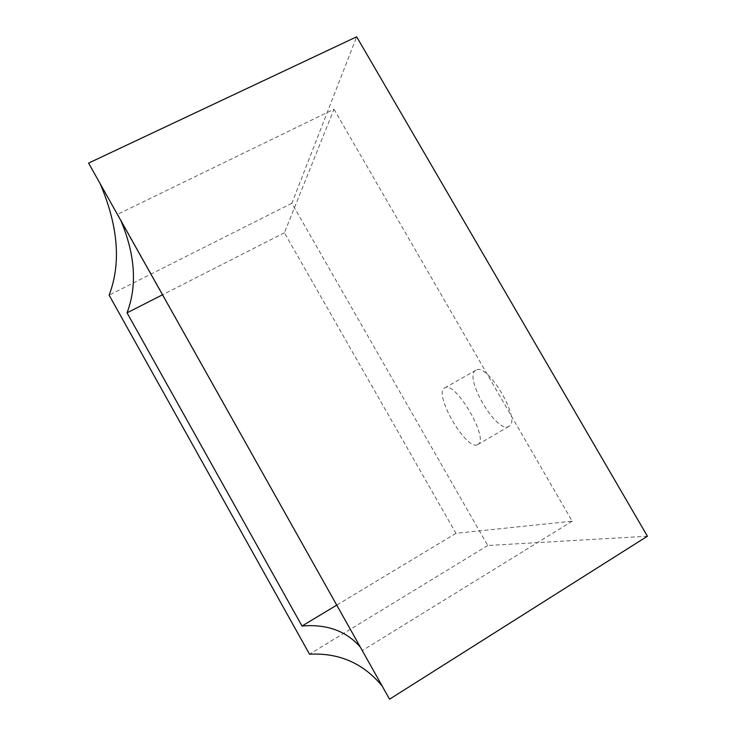 <?xml version="1.0" encoding="UTF-8"?>
<svg xmlns="http://www.w3.org/2000/svg" width="736" height="736" viewBox="0 0 736 736"><rect width="100%" height="100%" fill="white"/><g stroke="black" fill="none" stroke-linecap="round" stroke-linejoin="round"><path stroke-width="0.55" stroke-dasharray="3.68 2.76" d="M647.413 536.213L487.747 545.505L291.87 203.274L356.656 36.8M475.806 370.318C463.275 376.354 495.788 432.75 508.355 426.65L508.898 426.392C522.146 420.872 487.14 361.514 475.888 370.263L475.806 370.318M291.87 203.274L109.112 295.145M100.16 183.715L88.587 163.098M389.556 699.2L382.205 686.108M333.978 109.232L572.194 521.198L455.97 533.315L284.4 232.788L333.978 109.232L117.677 214.268L120.897 220.653M117.677 214.268L360.281 647.054M487.747 545.505L309.516 654.194M455.97 533.315L336.738 605.112M572.194 521.198L362.554 650.449M284.4 232.788L162.518 294.786M477.296 444.783L477.802 444.544C489.983 439.677 454.848 379.748 444.691 387.909L444.618 387.955C433.145 393.392 465.787 450.248 477.296 444.783M477.802 444.544L508.898 426.392M444.691 387.909L475.888 370.263"/><path stroke-width="1.1" d="M356.656 36.8L647.413 536.213L389.556 699.2L88.587 163.098L356.656 36.8M382.205 686.108C363.455 663.338 339.222 652.703 309.516 654.194L109.112 295.145C121.274 263.424 118.294 226.274 100.16 183.715M120.897 220.653C135.249 254.932 137.301 285.651 127.052 312.828L302.018 626.023C326.766 623.926 346.187 630.936 360.281 647.054M336.738 605.112L302.018 626.023M162.518 294.786L127.052 312.828"/></g></svg>
